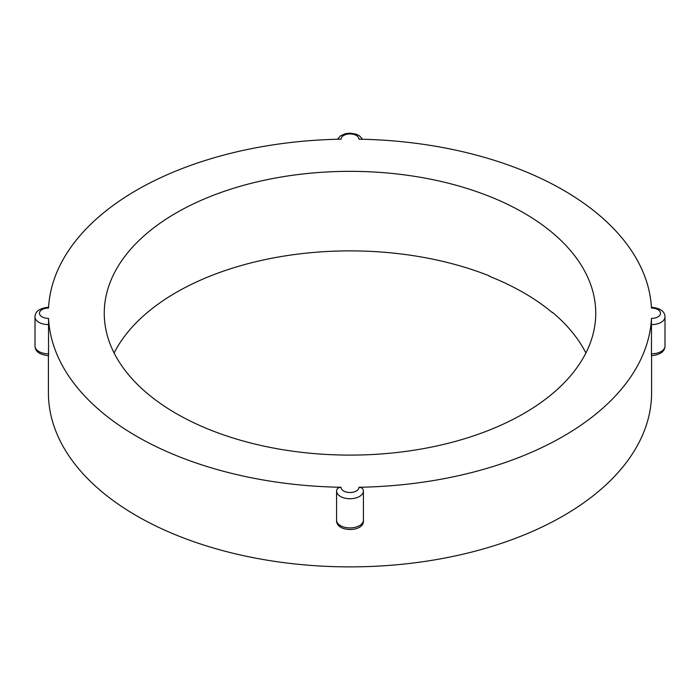<?xml version="1.0" encoding="UTF-8"?>
<svg xmlns="http://www.w3.org/2000/svg" width="700" height="700" viewBox="0 0 700 700"><rect width="100%" height="100%" fill="white"/><g stroke="black" fill="none" stroke-linecap="round" stroke-linejoin="round"><path stroke-width="1.05" d="M585.891 352.993A245.744 141.881 0 0 0 552.466 312.34L552.72 312.559M114.109 352.993A245.744 141.881 0 0 1 489.274 275.861L489.274 276.229A245.744 141.881 180 0 1 552.466 312.707M651.595 355.688L651.595 392.752A301.595 174.125 180 0 1 350 566.878A301.595 174.125 180 0 1 48.405 392.752L48.405 355.688M341.066 487.27C338.354 487.436 336.866 488.617 336.595 490.823L336.595 490.998A13.405 7.735 0 0 0 350 498.733A13.405 7.735 0 0 0 363.405 490.998A13.405 7.735 0 0 0 363.405 490.823C363.134 488.617 361.646 487.436 358.934 487.27A8.934 5.163 180 0 1 350 492.511A8.934 5.163 180 0 1 341.066 487.27A301.595 174.125 180 0 1 48.536 318.386L48.536 354.865M363.405 520.012A13.405 7.735 180 0 1 363.405 520.179L363.405 490.823M651.464 354.865L651.464 318.386A301.595 174.125 180 0 1 358.934 487.27M48.536 318.386A8.934 5.163 180 0 1 39.471 313.224A8.934 5.163 180 0 1 48.536 308.061A301.595 174.125 180 0 1 341.066 139.178A8.934 5.163 180 0 1 350 133.936A8.934 5.163 180 0 1 358.934 139.178A301.595 174.125 180 0 1 592.497 209.702A301.595 174.125 180 0 1 651.464 308.061A8.934 5.163 180 0 1 660.529 313.224A8.934 5.163 180 0 1 651.464 318.386M176.234 413.551A245.744 141.881 180 0 1 104.256 313.224A245.744 141.881 180 0 1 277.078 177.739A245.744 141.881 180 0 1 552.466 232.811A245.744 141.881 180 0 1 595.744 313.224A245.744 141.881 180 0 1 444.045 444.308A245.744 141.881 180 0 1 176.234 413.551M336.595 490.823A13.405 7.735 0 0 0 336.595 490.998L336.595 520.179A13.405 7.735 180 0 1 336.595 520.012M363.405 520.179A13.405 7.735 180 0 1 350 527.923A13.405 7.735 180 0 1 336.595 520.179C335.72 532.735 365.033 532.481 363.405 520.179M48.606 307.248C39.725 308.14 35.192 311.351 35 316.873A13.405 7.735 0 0 0 48.703 324.608M48.703 353.797A13.405 7.735 180 0 1 35 346.054L35 316.873M651.298 324.608A13.405 7.735 0 0 0 665 316.873L665 346.054A13.405 7.735 180 0 1 651.298 353.797M362.547 139.248L359.634 135.931L356.169 134.138L349.921 133.123L345.485 133.648L340.428 135.888L337.453 139.248M651.394 307.248C660.275 308.14 664.808 311.351 665 316.873M48.606 355.688C39.725 354.786 35.192 351.575 35 346.054M651.394 355.688C660.275 354.786 664.808 351.575 665 346.054"/></g></svg>
